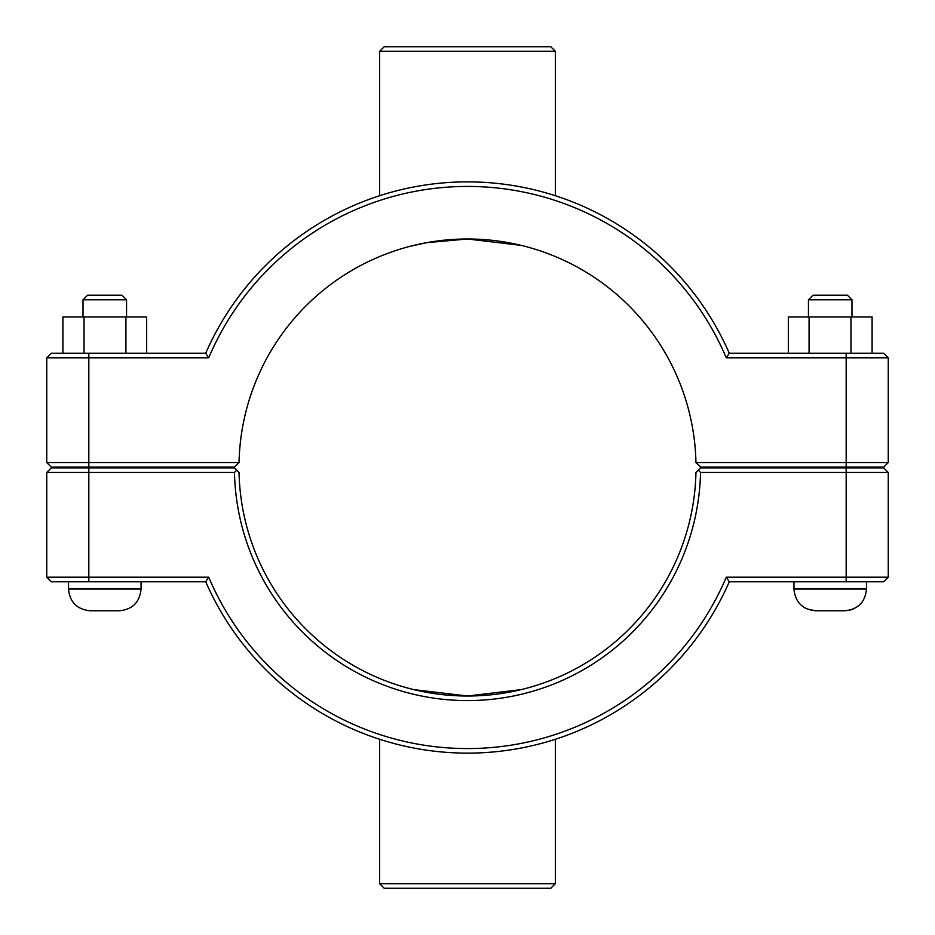 <?xml version="1.0" encoding="UTF-8"?>
<svg xmlns="http://www.w3.org/2000/svg" width="935" height="935" viewBox="0 0 935 935"><rect width="100%" height="100%" fill="white"/><g stroke="black" fill="none" stroke-linecap="round" stroke-linejoin="round"><path stroke-width="1.4" d="M521.099 689.633L467.5 696.014L413.901 689.633M866.488 467.138L866.488 467.862M866.488 581.757L866.488 589.015C865.202 602.233 857.944 609.48 844.726 610.777L815.706 610.777C802.487 609.48 795.229 602.222 793.944 589.015L866.488 589.015M808.448 299.784L813.018 295.215L847.414 295.215L851.984 299.784L808.448 299.784L808.448 316.977M809.079 353.243L809.079 316.977L788.334 316.977L788.334 353.243M850.967 353.243L850.967 316.977L809.079 316.977M872.098 353.243L872.098 316.977L850.967 316.977M68.512 467.862L68.512 467.138M141.056 581.757L141.056 589.015L68.512 589.015L68.512 581.757M83.016 299.784L126.552 299.784L121.982 295.215L87.586 295.215L83.016 299.784L83.016 316.977M126.552 316.977L126.552 299.784M146.666 353.243L146.666 316.977L125.921 316.977L125.921 353.243M84.033 353.243L84.033 316.977L125.921 316.977M62.902 353.243L62.902 316.977L84.033 316.977M90.274 610.777C77.056 609.48 69.798 602.233 68.512 589.015C69.798 602.233 77.056 609.48 90.274 610.777L119.294 610.777C132.513 609.48 139.771 602.233 141.056 589.015C139.771 602.233 132.513 609.48 119.294 610.777M409.46 246.478L426.465 242.703L467.5 238.986L521.099 245.367M883.68 467.862L888.25 472.432L883.68 467.862L700.584 467.862L698.27 470.141L700.525 472.432L888.25 472.432L888.25 577.187L726.285 577.187A281.073 281.073 0 0 1 208.715 577.187L46.75 577.187L46.75 472.432L234.475 472.432A233.084 233.084 0 0 0 467.5 700.584A233.084 233.084 0 0 0 700.525 472.432M698.27 470.141L695.956 472.432A228.514 228.514 0 0 1 467.5 696.014A228.514 228.514 0 0 1 239.044 472.432L234.416 467.862L51.32 467.862L46.75 472.432M234.475 472.432L236.73 470.141M726.285 577.187L729.288 581.757L883.68 581.757L888.25 577.187M208.715 577.187L205.712 581.757A285.642 285.642 0 0 0 729.288 581.757M51.32 581.757L46.75 577.187L51.32 581.757L205.712 581.757M695.956 462.568L700.584 467.138L883.68 467.138L888.25 462.568L695.956 462.568A228.514 228.514 0 0 0 467.5 238.986A228.514 228.514 0 0 0 239.044 462.568L46.75 462.568L51.32 467.138L46.75 462.568L46.75 357.813L208.715 357.813A281.073 281.073 0 0 1 726.285 357.813L888.25 357.813L888.25 462.568M51.32 467.138L234.416 467.138L239.044 462.568M208.715 357.813L205.712 353.243L51.32 353.243L46.75 357.813M726.285 357.813L729.288 353.243A285.642 285.642 0 0 0 205.712 353.243M883.68 353.243L888.25 357.813L883.68 353.243L729.288 353.243M555.355 51.32L550.785 46.75L384.215 46.75L379.645 51.32L555.355 51.32L555.355 195.707M379.645 195.707L379.645 51.32M379.645 883.68L384.215 888.25L550.785 888.25L555.355 883.68L379.645 883.68L379.645 739.293M846.175 467.862L846.175 581.757M88.825 581.757L88.825 467.862M846.175 467.138L846.175 353.243M88.825 467.138L88.825 353.243M793.944 467.138L793.944 467.862M793.944 581.757L793.944 589.015M851.984 299.784L851.984 316.977M141.056 467.862L141.056 467.138M853.421 608.954L850.523 609.982M804.088 607.411L805.9 608.44M807.337 609.094L815.706 610.777M555.355 883.68L555.355 739.293"/></g></svg>
